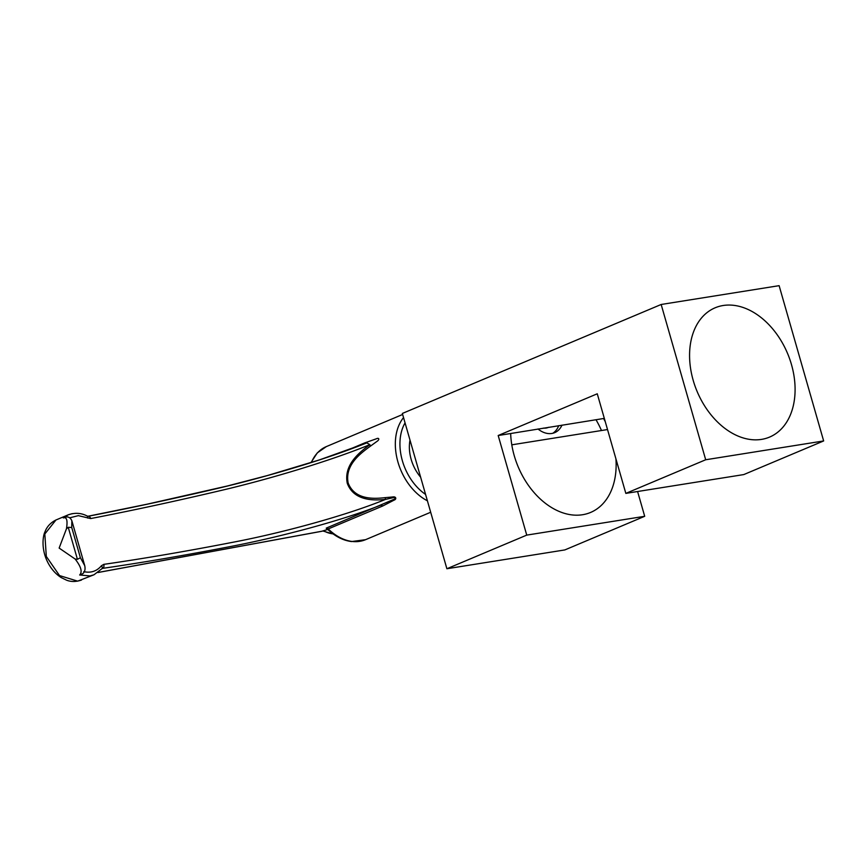 <?xml version="1.0" encoding="UTF-8"?>
<svg xmlns="http://www.w3.org/2000/svg" width="867" height="867" viewBox="0 0 867 867"><rect width="100%" height="100%" fill="white"/><g stroke="black" fill="none" stroke-linecap="round" stroke-linejoin="round"><path stroke-width="1.3" d="M102.62 568.362L102.013 568.622M420.636 477.197A34.702 24.265 -112.8 0 1 410.004 440.122M363.88 444.012A3.262 2.276 67.2 0 0 364.595 442.95L376.462 438.756C378.955 437.467 380.071 439.493 376.614 441.639L370.296 446.245C360.336 453.506 344.698 465.102 348.144 482.962C354.614 499.825 373.428 498.98 385.035 497.658L392.491 496.986C396.36 496.227 396.685 499.327 394.062 500.14L382.672 506.014A3.262 2.276 67.2 0 0 380.678 505.201C338.943 521.62 277.353 537.497 231.391 546.362C185.397 555.259 142.491 562.585 102.664 568.351A3.262 2.135 81.4 0 0 103.802 564.352C144.15 558.532 187.803 551.054 234.762 541.908C282.154 532.804 345.434 515.8 385.555 499.392C373.384 500.714 353.812 500.833 347.288 483.32C343.495 464.885 359.437 452.281 369.862 444.652C329.861 461.071 268.25 479.418 221.345 490.397C174.3 501.473 130.733 510.858 90.667 518.564L78.355 515.648L69.783 517.805M81.509 580.034C76.155 581.876 71.213 581.941 66.683 580.24L61.243 577.606C56.171 574.377 51.977 569.847 48.671 564.027C40.521 549.591 43.068 535.394 44.921 531.991C46.829 526.724 50.514 522.736 55.954 519.994L44.824 533.996L46.309 556.441L59.52 575.569L77.651 581.15L93.983 574.778L90.049 575.926L79.666 574.984C82.571 571.949 81.054 566.628 75.126 559.031L77.423 559.313L68.233 527.288L66.456 528.805L59.14 548.074L75.126 559.031M66.456 528.805C67.789 520.373 66.737 516.743 63.313 517.935L68.255 514.814L72.199 513.665M103.802 564.352L101.428 565.75A3.262 2.027 38.6 0 1 101.981 568.654L102.198 568.481M83.752 571.667C90.97 573.185 96.855 571.201 101.428 565.75M71.853 520.72L71.733 527.494L80.403 557.741L84.738 565.674L71.853 520.72C70.281 517.339 67.875 516.223 64.657 517.371L63.313 517.935M327.054 529.141L326.23 528.133L392.957 499.739C395.634 498.937 396.577 496.618 392.61 497.81L385.555 499.392A3.262 1.994 -96.3 0 0 385.035 497.658M98.069 572.458L321.906 531.222L327.683 529.444M101.981 568.654L93.983 574.778M87.751 516.331C127.178 508.734 169.899 499.555 215.926 488.804C261.531 478.14 321.787 460.778 363.219 444.294L366.817 442.874L369.862 444.652A3.262 1.832 -125.5 0 1 370.296 446.245M382.672 506.014L328.235 528.935L328.116 529.78L326.675 529.054L328.734 528.881M80.403 557.741L77.423 559.313M68.233 527.288L71.733 527.494M84.738 565.663C85.486 569.24 84.836 571.917 82.788 573.683L79.666 574.984M55.954 519.994L68.265 514.814C74.963 512.495 81.292 512.906 87.242 516.06L87.242 516.06A3.262 1.615 116.7 0 1 87.762 518.087M87.242 516.06L88.044 516.233A3.262 2.146 78.8 0 1 90.667 518.564M321.95 531.243L321.906 531.222A3.262 1.311 78.1 0 1 321.722 531.298A3.262 3.262 0 0 0 321.95 531.243L327.726 529.466M693.177 380.288A70.14 49.04 67.2 0 0 769.549 437.098A70.14 49.04 67.2 0 0 791.484 364.606A70.14 49.04 67.2 0 0 715.112 307.807A70.14 49.04 67.2 0 0 693.177 380.288A70.14 49.04 -112.8 0 1 715.112 307.807A70.14 49.04 -112.8 0 1 791.484 364.606A70.14 49.04 -112.8 0 1 769.549 437.098A70.14 49.04 -112.8 0 1 693.177 380.288M607.529 429.555L511.79 444.825A70.14 49.04 67.2 0 0 514.229 455.63A70.14 49.04 67.2 0 0 590.6 512.44A70.14 49.04 67.2 0 0 615.928 458.871A70.14 49.04 -112.8 0 1 590.6 512.44A70.14 49.04 -112.8 0 1 514.229 455.63A70.14 49.04 -112.8 0 1 510.663 433.522L604.321 418.393M661.163 304.48L402.353 413.451L446.884 568.741L526.746 535.112L498.189 435.516L597.265 393.791L625.833 493.388L743.788 474.574L823.65 440.945L705.695 459.759L661.163 304.48L779.119 285.666L823.65 440.945M498.189 435.516L510.663 433.522M604.332 418.414L603.66 418.696L604.375 418.577M446.884 568.741L564.84 549.927L644.701 516.298L526.746 535.112M603.66 418.696A70.14 49.04 -112.8 0 1 605.264 421.665M637.592 491.513L644.701 516.298M625.833 493.388L705.695 459.759M537.973 428.981A25.251 17.654 67.2 0 0 554.707 432.644A25.251 17.654 67.2 0 0 561.989 425.144M552.788 433.272A25.251 17.654 67.2 0 0 558.716 425.664M548.594 427.279A17.958 12.561 -112.8 0 1 548.172 427.474A17.958 12.561 -112.8 0 1 543.436 428.103M601.481 430.52A70.14 49.04 67.2 0 0 595.987 419.726M405.062 422.89A47.241 33.033 67.2 0 0 402.364 460.724A47.241 33.033 67.2 0 0 425.578 494.428M427.409 500.812A50.503 35.309 -112.8 0 1 397.931 461.992A50.503 35.309 -112.8 0 1 403.534 417.58M310.906 462.675L317.311 452.867L326.35 446.592A50.503 35.309 67.2 0 0 311.372 462.523M323.521 530.788A34.702 24.265 67.2 0 0 333.015 533.844M326.23 528.133A3.262 2.276 67.2 0 1 328.235 528.935A50.503 35.309 67.2 0 0 365.549 539.686L430.682 512.256M347.049 450.341L364.595 442.95M322.871 530.983L333.253 534.018M326.35 446.592L402.646 414.469M365.549 539.686L351.482 541.561C343.213 540.477 335.431 536.554 328.116 529.77M88.044 516.233L147.195 504.171L227.425 485.975L267.274 475.582L319.424 459.911L366.578 442.972M97.971 572.523L321.722 531.298"/></g></svg>
